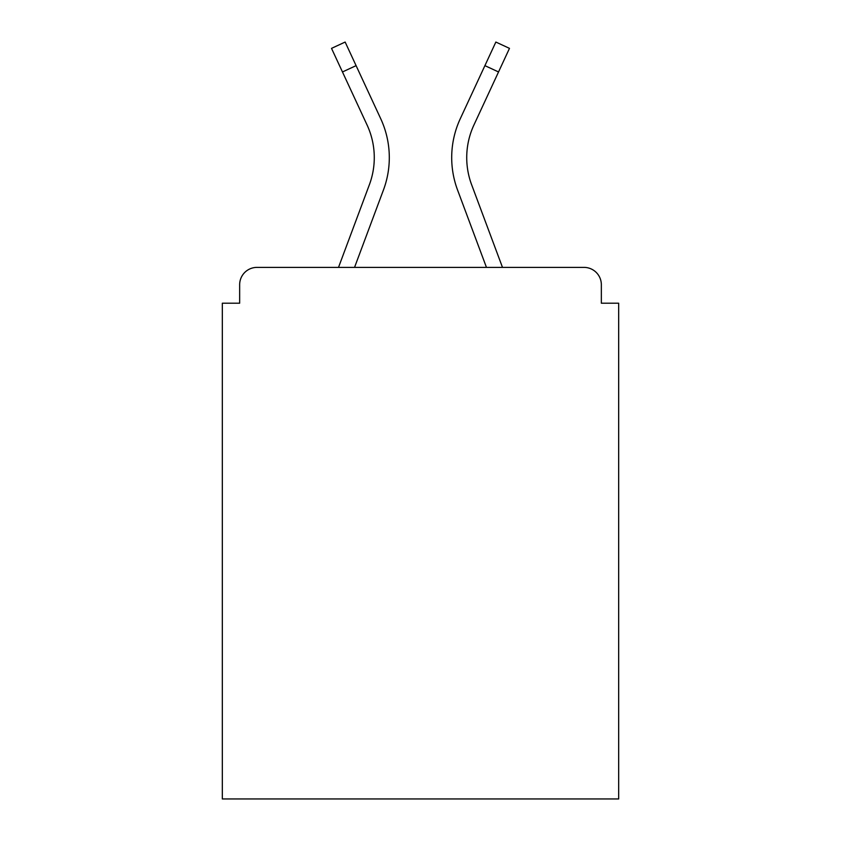 <?xml version="1.0" encoding="UTF-8"?>
<svg xmlns="http://www.w3.org/2000/svg" width="841" height="841" viewBox="0 0 841 841"><rect width="100%" height="100%" fill="white"/><g stroke="black" fill="none" stroke-linecap="round" stroke-linejoin="round"><path stroke-width="1.26" d="M601.347 303.212L601.347 284.721L601.347 303.212L618.682 303.212L618.682 798.95L222.318 798.95L222.318 303.212L239.653 303.212L239.653 284.721L239.653 303.212M342.466 71.958L331.522 48.368L345.146 42.05L356.09 65.64L342.466 71.958L367.086 125.025A77.425 77.425 0 0 1 369.388 184.684L338.513 267.385L256.989 267.385L584.011 267.385A17.335 17.335 0 0 1 601.347 284.721M369.388 184.684L338.513 267.385L369.388 184.684A77.425 77.425 0 0 0 374.277 157.603A77.425 77.425 0 0 1 369.388 184.684A77.425 77.425 0 0 0 367.086 125.025A77.425 77.425 0 0 1 374.277 157.603A77.425 77.425 0 0 0 367.086 125.025A77.425 77.425 0 0 1 369.388 184.684L338.513 267.385L256.989 267.385A17.335 17.335 0 0 0 239.653 284.721M383.464 189.94L354.545 267.385L383.464 189.94L354.545 267.385L383.464 189.94L354.545 267.385L383.464 189.94L354.545 267.385L383.464 189.94L354.545 267.385L383.464 189.94L354.545 267.385L383.464 189.94L354.545 267.385L486.455 267.385L354.545 267.385L383.464 189.94A92.447 92.447 0 0 0 380.71 118.697L356.09 65.64M466.723 157.603A77.425 77.425 0 0 0 471.612 184.684L502.487 267.385L471.612 184.684A77.425 77.425 0 0 1 466.723 157.603A77.425 77.425 0 0 0 471.612 184.684A77.425 77.425 0 0 1 466.723 157.603A77.425 77.425 0 0 0 471.612 184.684A77.425 77.425 0 0 1 466.723 157.603A77.425 77.425 0 0 0 471.612 184.684A77.425 77.425 0 0 1 466.723 157.603A77.425 77.425 0 0 0 471.612 184.684A77.425 77.425 0 0 1 466.723 157.603A77.425 77.425 0 0 0 471.612 184.684A77.425 77.425 0 0 1 466.723 157.603A77.425 77.425 0 0 0 471.612 184.684A77.425 77.425 0 0 1 473.914 125.025A77.425 77.425 0 0 0 466.723 157.603A77.425 77.425 0 0 1 473.914 125.025A77.425 77.425 0 0 0 466.723 157.603A77.425 77.425 0 0 1 473.914 125.025A77.425 77.425 0 0 0 466.723 157.603A77.425 77.425 0 0 1 473.914 125.025A77.425 77.425 0 0 0 466.723 157.603A77.425 77.425 0 0 1 473.914 125.025A77.425 77.425 0 0 0 466.723 157.603A77.425 77.425 0 0 1 473.914 125.025A77.425 77.425 0 0 0 466.723 157.603A77.425 77.425 0 0 1 473.914 125.025A77.425 77.425 0 0 0 466.723 157.603M457.536 189.94L486.455 267.385L457.536 189.94A92.447 92.447 0 0 1 460.29 118.697L495.854 42.05L509.478 48.368L473.914 125.025M498.534 71.958L484.91 65.64"/></g></svg>
